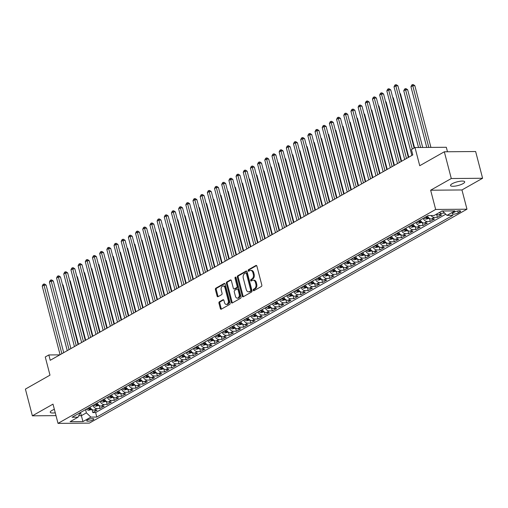 <?xml version="1.0" encoding="UTF-8"?>
<svg xmlns="http://www.w3.org/2000/svg" width="508" height="508" viewBox="0 0 508 508"><rect width="100%" height="100%" fill="white"/><g stroke="black" fill="none" stroke-linecap="round" stroke-linejoin="round"><path stroke-width="0.76" d="M253.213 290.271A0.787 0.527 -90.5 0 0 253.892 290.722L261.385 286.48A1.124 0.756 -90.5 0 0 261.81 285.032L256.889 266.135A1.124 0.756 -90.5 0 0 256.178 265.411A1.124 0.756 -90.5 0 0 255.911 265.487L248.425 269.729A0.787 0.527 -90.5 0 0 248.806 271.196L249.777 270.65A3.594 2.419 -90.5 0 1 250.622 270.415A3.594 2.419 -90.5 0 1 252.908 272.733L253.321 274.307A3.594 2.419 -90.5 0 1 251.936 278.943L250.971 279.489A0.787 0.527 -90.5 0 0 251.352 280.962L252.317 280.41A3.594 2.419 -90.5 0 1 253.168 280.175A3.594 2.419 -90.5 0 1 255.448 282.492L255.861 284.067A3.594 2.419 -90.5 0 1 254.483 288.703L253.511 289.255A0.787 0.527 -90.5 0 0 253.213 290.271M253.168 280.175L254.013 280.168A3.594 2.419 -90.5 0 1 256.299 282.486L256.705 284.061A3.594 2.419 -90.5 0 1 255.327 288.696L254.356 289.249A0.787 0.527 -90.5 0 0 254.191 290.557M256.578 265.582L249.269 269.723A0.787 0.527 -90.5 0 0 249.104 271.031M250.622 270.415L251.466 270.408A3.594 2.419 -90.5 0 1 253.752 272.726L254.165 274.301A3.594 2.419 -90.5 0 1 252.781 278.936L251.816 279.483A0.787 0.527 -90.5 0 0 251.651 280.791M54.369 409.353A7.322 1.899 165.4 0 0 51.937 410.451A7.322 1.899 165.4 0 0 50.267 412.255A7.322 1.899 165.4 0 0 55.258 412.782M463.029 183.636A7.322 1.899 165.4 0 0 464.699 181.832A7.322 1.899 165.4 0 0 459.835 181.28A7.322 1.899 165.4 0 0 452.196 183.725A7.322 1.899 165.4 0 0 450.526 185.522A7.322 1.899 165.4 0 0 455.39 186.074A7.322 1.899 165.4 0 0 463.029 183.636M92.958 419.887A3.664 0.946 165.4 0 0 93.796 418.986A3.664 0.946 165.4 0 0 91.364 418.713A3.664 0.946 165.4 0 0 87.541 419.932A3.664 0.946 165.4 0 0 86.709 420.834A3.664 0.946 165.4 0 0 89.141 421.107A3.664 0.946 165.4 0 0 92.958 419.887M219.393 301.777A1.124 0.756 -90.5 0 0 218.961 303.225L220.339 308.527A1.124 0.756 -90.5 0 0 221.056 309.251A1.124 0.756 -90.5 0 0 221.317 309.175L229.635 304.463A1.124 0.756 -90.5 0 0 230.067 303.016L225.146 284.124A1.124 0.756 -90.5 0 0 224.428 283.401A1.124 0.756 -90.5 0 0 224.168 283.47L215.849 288.182A1.124 0.756 -90.5 0 0 215.417 289.63L217.087 296.037A1.124 0.756 -90.5 0 0 217.799 296.755A1.124 0.756 -90.5 0 0 218.065 296.685L221.621 294.665A1.124 0.756 -90.5 0 0 222.053 293.218L221.228 290.043A3.004 2.019 -90.5 0 1 223.088 285.972A3.004 2.019 -90.5 0 1 225 287.909L228.238 300.349A3.004 2.019 -90.5 0 1 226.377 304.419A3.004 2.019 -90.5 0 1 224.466 302.482L223.926 300.412A1.124 0.756 -90.5 0 0 223.215 299.688A1.124 0.756 -90.5 0 0 222.949 299.758L219.393 301.777L220.237 301.771A1.124 0.756 -90.5 0 0 219.805 303.219L221.19 308.521A1.124 0.756 -90.5 0 0 221.501 309.074M451.288 178.524L430.644 190.214L461.956 189.954L482.6 178.264L451.288 178.524L444.322 151.784L419.735 165.716L414.998 147.53L411.41 149.568L412.801 154.915L50.235 360.293L48.844 354.946L45.256 356.978L49.987 375.158L25.4 389.09L32.366 415.823L56.001 415.627M430.644 190.214L435.661 209.461L58.02 423.38L53.003 404.133L32.366 415.823M242.259 296.113A1.124 0.756 -90.5 0 0 242.97 296.837A1.124 0.756 -90.5 0 0 243.237 296.761L251.549 292.049A1.124 0.756 -90.5 0 0 251.981 290.601L247.059 271.704A1.124 0.756 -90.5 0 0 246.348 270.98A1.124 0.756 -90.5 0 0 246.082 271.056L237.769 275.768A1.124 0.756 -90.5 0 0 237.338 277.216L242.259 296.113L243.103 296.107A1.124 0.756 -90.5 0 0 243.415 296.659M240.595 298.26L232.277 302.971A1.124 0.756 -90.5 0 1 232.01 303.041A1.124 0.756 -90.5 0 1 231.299 302.317L226.377 283.426A1.124 0.756 -90.5 0 1 226.809 281.972L230.365 279.959A1.124 0.756 -90.5 0 1 230.632 279.883A1.124 0.756 -90.5 0 1 231.343 280.606L233.343 288.271A1.124 0.756 -90.5 0 0 234.055 288.995A1.124 0.756 -90.5 0 0 234.321 288.925L236.684 287.585A1.124 0.756 -90.5 0 0 237.109 286.137L235.033 278.155A0.787 0.527 -90.5 0 1 236.023 277.597L241.027 296.812A1.124 0.756 -90.5 0 1 240.595 298.26M444.322 151.784L475.634 151.524L482.6 178.264M91.992 409.492L92.793 412.579L97.104 410.14L94.012 410.166L96.888 408.54A4.578 3.169 -119.5 0 1 92.843 405.498M99.168 405.422L99.974 408.515L104.28 406.076L101.194 406.102L104.064 404.476A4.578 3.169 -119.5 0 1 100.019 401.434M106.35 401.358L107.156 404.451L111.462 402.006L108.375 402.031L111.246 400.406A4.578 3.169 -119.5 0 1 107.201 397.364M113.532 397.294L114.332 400.38L118.643 397.942L115.551 397.967L118.427 396.342A4.578 3.169 -119.5 0 1 114.376 393.3M120.707 393.224L121.514 396.316L125.819 393.871L122.733 393.897L125.603 392.271A4.578 3.169 -119.5 0 1 121.558 389.23M127.889 389.16L128.695 392.246L133.001 389.807L129.915 389.833L132.785 388.207A4.578 3.169 -119.5 0 1 128.74 385.166M135.071 385.089L135.871 388.182L140.183 385.737L137.09 385.762L139.96 384.137A4.578 3.169 -119.5 0 1 135.915 381.102M142.246 381.025L143.053 384.111L147.358 381.673L144.272 381.699L147.142 380.073A4.578 3.169 -119.5 0 1 143.097 377.031M149.428 376.955L150.235 380.048L154.54 377.609L151.447 377.635L154.324 376.003A4.578 3.169 -119.5 0 1 150.279 372.967M156.604 372.891L157.41 375.977L161.722 373.539L158.629 373.564L161.5 371.939A4.578 3.169 -119.5 0 1 157.455 368.897M163.786 368.821L164.592 371.913L168.897 369.475L165.811 369.5L168.681 367.868A4.578 3.169 -119.5 0 1 164.636 364.833M170.967 364.757L171.768 367.843L176.079 365.404L172.987 365.43L175.863 363.804A4.578 3.169 -119.5 0 1 171.818 360.763M178.143 360.686L178.949 363.779L183.255 361.34L180.169 361.366L183.039 359.74A4.578 3.169 -119.5 0 1 178.994 356.699M185.325 356.622L186.131 359.708L190.436 357.27L187.35 357.295L190.221 355.67A4.578 3.169 -119.5 0 1 186.176 352.628M192.507 352.558L193.307 355.644L197.618 353.206L194.526 353.231L197.396 351.606A4.578 3.169 -119.5 0 1 193.351 348.564M199.682 348.488L200.489 351.58L204.794 349.136L201.708 349.161L204.578 347.535A4.578 3.169 -119.5 0 1 200.533 344.494M206.864 344.424L207.67 347.51L211.976 345.072L208.883 345.097L211.76 343.471A4.578 3.169 -119.5 0 1 207.715 340.43M214.039 340.354L214.846 343.446L219.158 341.001L216.065 341.027L218.935 339.401A4.578 3.169 -119.5 0 1 214.89 336.366M221.221 336.29L222.028 339.376L226.333 336.937L223.247 336.963L226.117 335.337A4.578 3.169 -119.5 0 1 222.072 332.296M228.403 332.219L229.203 335.312L233.515 332.867L230.422 332.899L233.299 331.267A4.578 3.169 -119.5 0 1 229.254 328.231M235.579 328.155L236.385 331.241L240.69 328.803L237.604 328.828L240.475 327.203A4.578 3.169 -119.5 0 1 236.43 324.161M242.761 324.085L243.567 327.177L247.872 324.739L244.786 324.764L247.656 323.132A4.578 3.169 -119.5 0 1 243.611 320.097M249.942 320.021L250.742 323.107L255.054 320.669L251.962 320.694L254.838 319.068A4.578 3.169 -119.5 0 1 250.787 316.027M257.118 315.951L257.924 319.043L262.23 316.605L259.144 316.63L262.014 315.004A4.578 3.169 -119.5 0 1 257.969 311.963M264.3 311.887L265.106 314.973L269.411 312.534L266.325 312.56L269.196 310.934A4.578 3.169 -119.5 0 1 265.151 307.892M271.475 307.816L272.282 310.909L276.593 308.47L273.501 308.496L276.371 306.87A4.578 3.169 -119.5 0 1 272.326 303.828M278.657 303.752L279.464 306.845L283.769 304.4L280.683 304.425L283.553 302.8A4.578 3.169 -119.5 0 1 279.508 299.758M285.839 299.688L286.639 302.774L290.951 300.336L287.858 300.361L290.735 298.736A4.578 3.169 -119.5 0 1 286.69 295.694M293.014 295.618L293.821 298.71L298.126 296.266L295.04 296.291L297.91 294.665A4.578 3.169 -119.5 0 1 293.865 291.63M300.196 291.554L301.003 294.64L305.308 292.202L302.222 292.227L305.092 290.601A4.578 3.169 -119.5 0 1 301.047 287.56M307.378 287.484L308.178 290.576L312.49 288.131L309.397 288.157L312.274 286.531A4.578 3.169 -119.5 0 1 308.223 283.496M314.554 283.42L315.36 286.506L319.665 284.067L316.579 284.093L319.449 282.467A4.578 3.169 -119.5 0 1 315.404 279.425M321.735 279.349L322.542 282.442L326.847 280.003L323.761 280.029L326.631 278.397A4.578 3.169 -119.5 0 1 322.586 275.361M328.917 275.285L329.717 278.371L334.029 275.933L330.937 275.958L333.807 274.333A4.578 3.169 -119.5 0 1 329.762 271.291M336.093 271.215L336.899 274.307L341.205 271.869L338.118 271.894L340.989 270.262A4.578 3.169 -119.5 0 1 336.944 267.227M343.275 267.151L344.081 270.237L348.386 267.799L345.294 267.824L348.171 266.198A4.578 3.169 -119.5 0 1 344.126 263.157M350.45 263.081L351.257 266.173L355.568 263.735L352.476 263.76L355.346 262.134A4.578 3.169 -119.5 0 1 351.301 259.093M357.632 259.017L358.438 262.109L362.744 259.664L359.658 259.69L362.528 258.064A4.578 3.169 -119.5 0 1 358.483 255.022M364.814 254.953L365.614 258.039L369.926 255.6L366.833 255.626L369.71 254A4.578 3.169 -119.5 0 1 365.665 250.958M371.989 250.882L372.796 253.975L377.101 251.53L374.015 251.555L376.885 249.93A4.578 3.169 -119.5 0 1 372.84 246.888M379.171 246.818L379.978 249.904L384.283 247.466L381.197 247.491L384.067 245.866A4.578 3.169 -119.5 0 1 380.022 242.824M386.353 242.748L387.153 245.84L391.465 243.395L388.372 243.421L391.243 241.795A4.578 3.169 -119.5 0 1 387.198 238.76M393.529 238.684L394.335 241.77L398.64 239.331L395.554 239.357L398.424 237.731A4.578 3.169 -119.5 0 1 394.379 234.69M400.71 234.613L401.517 237.706L405.822 235.268L402.73 235.293L405.606 233.661A4.578 3.169 -119.5 0 1 401.561 230.626M407.886 230.549L408.692 233.636L413.004 231.197L409.912 231.223L412.782 229.597A4.578 3.169 -119.5 0 1 408.737 226.555M415.068 226.479L415.874 229.572L420.18 227.133L417.093 227.159L419.964 225.527A4.578 3.169 -119.5 0 1 415.919 222.491M422.25 222.415L423.05 225.501L427.361 223.063L424.269 223.088L427.145 221.463A4.578 3.169 -119.5 0 1 423.1 218.421M429.425 218.345L430.232 221.437L434.537 218.999L431.451 219.024L434.321 217.399A4.578 3.169 -119.5 0 1 431.006 215.513M436.607 214.281L437.413 217.373L441.719 214.928L438.633 214.954A4.578 3.169 -119.5 0 1 436.448 214.166M454.571 212.071L452.99 212.966A3.55 0.921 165.4 0 0 452.184 213.836A3.55 0.921 165.4 0 0 454.539 214.103A3.55 0.921 165.4 0 0 458.241 212.922L459.816 212.026A3.55 0.921 165.4 0 0 460.629 211.157A3.55 0.921 165.4 0 0 458.273 210.89A3.55 0.921 165.4 0 0 454.571 212.071M435.661 209.461L466.973 209.201L89.332 423.12L58.02 423.38M92.793 412.579L95.631 412.56L96.799 417.049L452.901 215.329L446.983 215.379L442.449 211.011M96.799 417.049L90.875 417.1L82.982 421.57L70.117 421.678L78.016 417.208L72.092 417.252L428.193 215.538L434.118 215.487L442.017 211.017L454.876 210.909L446.983 215.379M444.532 213.068L441.503 213.328A4.578 3.169 -119.5 0 1 439.318 212.541M437.413 217.373L434.321 217.399M430.232 221.437L427.145 221.463M423.05 225.501L419.964 225.527M415.874 229.572L412.782 229.597M408.692 233.636L405.606 233.661M401.517 237.706L398.424 237.731M394.335 241.77L391.243 241.795M387.153 245.84L384.067 245.866M379.978 249.904L376.885 249.93M372.796 253.975L369.71 254M365.614 258.039L362.528 258.064M358.438 262.109L355.346 262.134M351.257 266.173L348.171 266.198M344.081 270.237L340.989 270.262M336.899 274.307L333.807 274.333M329.717 278.371L326.631 278.397M322.542 282.442L319.449 282.467M315.36 286.506L312.274 286.531M308.178 290.576L305.092 290.601M301.003 294.64L297.91 294.665M293.821 298.71L290.735 298.736M286.639 302.774L283.553 302.8M279.464 306.845L276.371 306.87M272.282 310.909L269.196 310.934M265.106 314.973L262.014 315.004M257.924 319.043L254.838 319.068M250.742 323.107L247.656 323.132M243.567 327.177L240.475 327.203M236.385 331.241L233.299 331.267M229.203 335.312L226.117 335.337M222.028 339.376L218.935 339.401M214.846 343.446L211.76 343.471M207.67 347.51L204.578 347.535M200.489 351.58L197.396 351.606M193.307 355.644L190.221 355.67M186.131 359.708L183.039 359.74M178.949 363.779L175.863 363.804M171.768 367.843L168.681 367.868M164.592 371.913L161.5 371.939M157.41 375.977L154.324 376.003M150.235 380.048L147.142 380.073M143.053 384.111L139.96 384.137M135.871 388.182L132.785 388.207M128.695 392.246L125.603 392.271M121.514 396.316L118.427 396.342M114.332 400.38L111.246 400.406M107.156 404.451L104.064 404.476M99.974 408.515L96.888 408.54M95.631 412.56L445.757 214.224M80.512 412.483L81.35 415.696L86.379 412.852L85.541 409.639M447.478 151.759L446.31 147.269L414.998 147.53M461.956 189.954L466.973 209.201M59.836 354.851L48.844 354.946M78.797 415.715L81.35 415.696L82.982 421.57M80.22 412.648L78.016 417.208M427.406 215.983A4.578 3.169 60.5 0 0 431.451 219.024M420.224 220.047A4.578 3.169 60.5 0 0 424.269 223.088M413.048 224.117A4.578 3.169 60.5 0 0 417.093 227.159M405.867 228.181A4.578 3.169 60.5 0 0 409.912 231.223M398.685 232.251A4.578 3.169 60.5 0 0 402.73 235.293M391.509 236.315A4.578 3.169 60.5 0 0 395.554 239.357M384.327 240.386A4.578 3.169 60.5 0 0 388.372 243.421M377.152 244.45A4.578 3.169 60.5 0 0 381.197 247.491M369.97 248.52A4.578 3.169 60.5 0 0 374.015 251.555M362.788 252.584A4.578 3.169 60.5 0 0 366.833 255.626M355.613 256.654A4.578 3.169 60.5 0 0 359.658 259.69M348.431 260.718A4.578 3.169 60.5 0 0 352.476 263.76M341.249 264.782A4.578 3.169 60.5 0 0 345.294 267.824M334.074 268.853A4.578 3.169 60.5 0 0 338.118 271.894M326.892 272.917A4.578 3.169 60.5 0 0 330.937 275.958M319.71 276.987A4.578 3.169 60.5 0 0 323.761 280.029M312.534 281.051A4.578 3.169 60.5 0 0 316.579 284.093M305.352 285.121A4.578 3.169 60.5 0 0 309.397 288.157M298.177 289.185A4.578 3.169 60.5 0 0 302.222 292.227M290.995 293.256A4.578 3.169 60.5 0 0 295.04 296.291M283.813 297.32A4.578 3.169 60.5 0 0 287.858 300.361M276.638 301.39A4.578 3.169 60.5 0 0 280.683 304.425M269.456 305.454A4.578 3.169 60.5 0 0 273.501 308.496M262.274 309.524A4.578 3.169 60.5 0 0 266.325 312.56M255.099 313.588A4.578 3.169 60.5 0 0 259.144 316.63M247.917 317.652A4.578 3.169 60.5 0 0 251.962 320.694M240.741 321.723A4.578 3.169 60.5 0 0 244.786 324.764M233.559 325.787A4.578 3.169 60.5 0 0 237.604 328.828M226.377 329.857A4.578 3.169 60.5 0 0 230.422 332.899M219.202 333.921A4.578 3.169 60.5 0 0 223.247 336.963M212.02 337.991A4.578 3.169 60.5 0 0 216.065 341.027M204.838 342.055A4.578 3.169 60.5 0 0 208.883 345.097M197.663 346.126A4.578 3.169 60.5 0 0 201.708 349.161M190.481 350.19A4.578 3.169 60.5 0 0 194.526 353.231M183.305 354.26A4.578 3.169 60.5 0 0 187.35 357.295M176.124 358.324A4.578 3.169 60.5 0 0 180.169 361.366M168.942 362.388A4.578 3.169 60.5 0 0 172.987 365.43M161.766 366.459A4.578 3.169 60.5 0 0 165.811 369.5M154.584 370.522A4.578 3.169 60.5 0 0 158.629 373.564M147.403 374.593A4.578 3.169 60.5 0 0 151.447 377.635M140.227 378.657A4.578 3.169 60.5 0 0 144.272 381.699M133.045 382.727A4.578 3.169 60.5 0 0 137.09 385.762M125.863 386.791A4.578 3.169 60.5 0 0 129.915 389.833M118.688 390.862A4.578 3.169 60.5 0 0 122.733 393.897M111.506 394.926A4.578 3.169 60.5 0 0 115.551 397.967M104.331 398.996A4.578 3.169 60.5 0 0 108.375 402.031M97.149 403.06A4.578 3.169 60.5 0 0 101.194 406.102M89.967 407.124A4.578 3.169 60.5 0 0 94.012 410.166M86.379 412.852L90.875 417.1M246.748 271.151L238.614 275.761A1.124 0.756 -90.5 0 0 238.182 277.209L243.103 296.107M250.393 291.021A0.787 0.527 -90.5 0 0 250.698 290.005L246.374 273.418A0.787 0.527 -90.5 0 0 245.688 272.967L244.666 273.545A3.594 2.419 -90.5 0 0 243.288 278.181L246.24 289.516A3.594 2.419 -90.5 0 0 248.526 291.833A3.594 2.419 -90.5 0 0 249.371 291.598L251.238 291.014A0.787 0.527 -90.5 0 0 251.543 289.998L250.698 290.005M246.539 272.955A0.787 0.527 -90.5 0 1 247.218 273.412L251.543 289.998M248.526 291.833L249.371 291.827A3.594 2.419 -90.5 0 0 250.215 291.592L249.371 291.598M251.238 291.014L250.215 291.592M231.032 280.054L227.654 281.965A1.124 0.756 -90.5 0 0 227.222 283.413L232.143 302.311A1.124 0.756 -90.5 0 0 232.454 302.87M234.055 288.995L234.899 288.989A1.124 0.756 -90.5 0 0 235.166 288.912L237.528 287.579A1.124 0.756 -90.5 0 0 237.96 286.131L235.877 278.149L235.033 278.155M235.947 277.406A0.787 0.527 -90.5 0 0 235.877 278.149M235.414 296.221A3.004 2.019 -90.5 0 0 237.325 298.158A3.004 2.019 -90.5 0 0 239.185 294.088L238.042 289.706A1.124 0.756 -90.5 0 0 237.325 288.982A1.124 0.756 -90.5 0 0 237.065 289.052L234.702 290.392A1.124 0.756 -90.5 0 0 234.271 291.84L235.414 296.221M237.325 298.158L238.169 298.152A3.004 2.019 -90.5 0 0 240.03 294.081L239.185 294.088M237.325 288.982L238.176 288.976A1.124 0.756 -90.5 0 1 238.887 289.7L240.03 294.081M223.615 299.853L220.237 301.771M226.377 304.419L227.222 304.413A3.004 2.019 -90.5 0 0 229.083 300.342L228.238 300.349M223.088 285.972L223.933 285.966A3.004 2.019 -90.5 0 1 225.844 287.903L229.083 300.342M224.834 283.566L216.694 288.176A1.124 0.756 -90.5 0 0 216.262 289.624L217.932 296.024A1.124 0.756 -90.5 0 0 218.243 296.583M430.924 147.403L414.852 85.7L412.737 85.712L410.94 86.735L426.752 147.434M428.809 147.415L412.471 84.626L413.315 84.62L414.852 85.7M410.94 86.735L411.753 85.033L412.471 84.626M414.128 148.025L397.929 85.839L395.815 85.858L412.28 149.073M394.017 86.874L394.83 85.173L395.548 84.766L395.815 85.858L394.017 86.874L411.88 155.435M395.548 84.766L396.392 84.76L397.929 85.839M435.54 214.681L436.518 214.217M422.707 147.466L407.676 89.764L405.555 89.783L403.765 90.799L418.535 147.504M420.592 147.485L405.295 88.69L406.14 88.684L407.676 89.764M403.765 90.799L404.578 89.097L405.295 88.69M429.336 218.288L426.18 219.126A3.035 2.102 -119.5 0 1 424.04 217.888M414.547 147.784L400.495 93.834L400.012 93.834M425.406 217.119A3.035 2.102 60.5 0 0 426.879 218.224L427.742 217.742A3.035 2.102 -119.5 0 1 426.263 216.63M399.904 93.415L400.495 93.834M422.154 222.352L419.005 223.196A3.035 2.102 -119.5 0 1 416.858 221.958M408.762 157.201L393.313 97.898L392.83 97.904M418.224 221.183A3.035 2.102 60.5 0 0 419.697 222.294L420.56 221.806A3.035 2.102 -119.5 0 1 419.087 220.694M392.722 97.479L393.313 97.898M414.979 226.422L411.823 227.26A3.035 2.102 -119.5 0 1 409.677 226.022M401.58 161.265L386.137 101.962L385.655 101.968M411.042 225.254A3.035 2.102 60.5 0 0 412.521 226.358L413.379 225.876A3.035 2.102 -119.5 0 1 411.905 224.765M385.54 101.549L386.137 101.962M408.343 157.442L390.747 89.903L388.633 89.922L406.495 158.483M386.836 90.938L387.648 89.237L388.366 88.83L388.633 89.922L386.836 90.938L404.698 159.506M388.366 88.83L389.211 88.824L390.747 89.903M401.161 161.506L383.572 93.974L381.451 93.986L399.313 162.554M379.66 95.009L380.473 93.307L381.19 92.901L381.451 93.986L379.66 95.009L397.516 163.57M381.19 92.901L382.035 92.894L383.572 93.974M393.979 165.576L376.39 98.038L374.275 98.057L392.132 166.618M372.478 99.073L373.291 97.371L374.009 96.965L374.275 98.057L372.478 99.073L390.341 167.64M374.009 96.965L374.853 96.958L376.39 98.038M386.804 169.64L369.208 102.108L367.094 102.121L384.956 170.688M365.303 103.143L366.109 101.441L366.827 101.035L367.094 102.121L365.303 103.143L383.159 171.704M366.827 101.035L367.678 101.028L369.208 102.108M407.797 230.486L404.647 231.324A3.035 2.102 -119.5 0 1 402.501 230.092M394.405 165.335L378.955 106.032L378.473 106.039M403.866 229.318A3.035 2.102 60.5 0 0 405.34 230.429L406.203 229.94A3.035 2.102 -119.5 0 1 404.724 228.829M378.365 105.613L378.955 106.032M379.622 173.704L362.033 106.172L359.918 106.191L377.774 174.752M358.121 107.207L358.934 105.505L359.651 105.099L359.918 106.191L358.121 107.207L375.977 175.768M359.651 105.099L360.496 105.093L362.033 106.172M400.621 234.55L397.466 235.394A3.035 2.102 -119.5 0 1 395.319 234.156M387.223 169.399L371.78 110.096L371.291 110.103M396.685 233.382A3.035 2.102 60.5 0 0 398.158 234.493L399.021 234.004A3.035 2.102 -119.5 0 1 397.548 232.899M371.183 109.684L371.78 110.096M372.44 177.775L354.851 110.242L352.736 110.255L370.592 178.822M350.939 111.271L351.752 109.576L352.469 109.169L352.736 110.255L350.939 111.271L368.802 179.838M352.469 109.169L353.314 109.157L354.851 110.242M393.44 238.62L390.284 239.459A3.035 2.102 -119.5 0 1 388.144 238.227M380.041 173.469L364.598 114.167L364.115 114.167M389.503 237.452A3.035 2.102 60.5 0 0 390.982 238.563L391.839 238.074A3.035 2.102 -119.5 0 1 390.366 236.963M364.007 113.748L364.598 114.167M365.265 181.839L347.669 114.306L345.554 114.325L363.417 182.886M343.764 115.341L344.57 113.64L345.288 113.233L345.554 114.325L343.764 115.341L361.62 183.902M345.288 113.233L346.139 113.227L347.669 114.306M386.258 242.684L383.108 243.529A3.035 2.102 -119.5 0 1 380.962 242.291M372.866 177.533L357.416 118.231L356.934 118.237M382.327 241.516A3.035 2.102 60.5 0 0 383.8 242.627L384.664 242.138A3.035 2.102 -119.5 0 1 383.184 241.033M356.826 117.818L357.416 118.231M358.083 185.909L340.493 118.37L338.379 118.389L356.235 186.957M336.582 119.405L337.395 117.71L338.112 117.297L338.379 118.389L336.582 119.405L354.444 187.973M338.112 117.297L338.957 117.291L340.493 118.37M379.082 246.755L375.926 247.593A3.035 2.102 -119.5 0 1 373.78 246.361M365.684 181.604L350.241 122.301L349.758 122.301M375.145 245.586A3.035 2.102 60.5 0 0 376.625 246.697L377.482 246.209A3.035 2.102 -119.5 0 1 376.009 245.097M349.644 121.882L350.241 122.301M371.9 250.819L368.745 251.663A3.035 2.102 -119.5 0 1 366.605 250.425M358.508 185.668L343.059 126.365L342.576 126.371M367.97 249.65A3.035 2.102 60.5 0 0 369.443 250.761L370.307 250.273A3.035 2.102 -119.5 0 1 368.827 249.161M342.468 125.952L343.059 126.365M364.719 254.889L361.569 255.727A3.035 2.102 -119.5 0 1 359.423 254.489M351.326 189.738L335.877 130.435L335.394 130.435M360.788 253.721A3.035 2.102 60.5 0 0 362.261 254.832L363.125 254.343A3.035 2.102 -119.5 0 1 361.652 253.232M335.286 130.016L335.877 130.435M357.543 258.953L354.387 259.798A3.035 2.102 -119.5 0 1 352.241 258.559M344.145 193.802L328.701 134.499L328.219 134.506M353.606 257.785A3.035 2.102 60.5 0 0 355.086 258.896L355.943 258.407A3.035 2.102 -119.5 0 1 354.47 257.296M328.105 134.08L328.701 134.499M350.361 263.023L347.212 263.862A3.035 2.102 -119.5 0 1 345.065 262.623M336.969 197.872L321.52 138.57L321.037 138.57M346.431 261.855A3.035 2.102 60.5 0 0 347.904 262.96L348.767 262.477A3.035 2.102 -119.5 0 1 347.288 261.366M320.929 138.151L321.52 138.57M343.179 267.087L340.03 267.932A3.035 2.102 -119.5 0 1 337.884 266.694M329.787 201.936L314.338 142.634L313.855 142.64M339.249 265.919A3.035 2.102 60.5 0 0 340.722 267.03L341.586 266.541A3.035 2.102 -119.5 0 1 340.112 265.43M313.747 142.215L314.338 142.634M336.004 271.158L332.848 271.996A3.035 2.102 -119.5 0 1 330.708 270.758M322.605 206L307.162 146.704L306.68 146.704M332.067 269.989A3.035 2.102 60.5 0 0 333.546 271.094L334.404 270.612A3.035 2.102 -119.5 0 1 332.93 269.5M306.565 146.285L307.162 146.704M328.822 275.222L325.672 276.06A3.035 2.102 -119.5 0 1 323.526 274.828M315.43 210.071L299.98 150.768L299.498 150.774M324.891 274.053A3.035 2.102 60.5 0 0 326.365 275.165L327.228 274.676A3.035 2.102 -119.5 0 1 325.749 273.564M299.39 150.349L299.98 150.768M321.647 279.286L318.491 280.13A3.035 2.102 -119.5 0 1 316.344 278.892M308.248 214.135L292.805 154.832L292.316 154.838M317.71 278.117A3.035 2.102 60.5 0 0 319.183 279.229L320.046 278.74A3.035 2.102 -119.5 0 1 318.573 277.635M292.208 154.419L292.805 154.832M314.465 283.356L311.309 284.194A3.035 2.102 -119.5 0 1 309.169 282.962M301.073 218.205L285.623 158.902L285.14 158.909M310.528 282.188A3.035 2.102 60.5 0 0 312.007 283.299L312.871 282.81A3.035 2.102 -119.5 0 1 311.391 281.699M285.032 158.483L285.623 158.902M307.283 287.42L304.133 288.265A3.035 2.102 -119.5 0 1 301.987 287.026M293.891 222.269L278.441 162.966L277.959 162.973M303.352 286.252A3.035 2.102 60.5 0 0 304.825 287.363L305.689 286.874A3.035 2.102 -119.5 0 1 304.216 285.769M277.851 162.554L278.441 162.966M300.107 291.49L296.951 292.329A3.035 2.102 -119.5 0 1 294.805 291.097M286.709 226.339L271.266 167.037L270.783 167.037M296.17 290.322A3.035 2.102 60.5 0 0 297.65 291.433L298.507 290.944A3.035 2.102 -119.5 0 1 297.034 289.833M270.669 166.618L271.266 167.037M350.907 189.973L333.311 122.441L331.197 122.46L349.06 191.021M329.4 123.476L330.213 121.774L330.93 121.368L331.197 122.46L329.4 123.476L347.262 192.037M330.93 121.368L331.775 121.361L333.311 122.441M343.725 194.043L326.136 126.505L324.015 126.524L341.878 195.091M322.224 127.54L323.031 125.838L323.755 125.432L324.015 126.524L322.224 127.54L340.081 196.107M323.755 125.432L324.599 125.425L326.136 126.505M336.544 198.107L318.954 130.575L316.84 130.594L334.696 199.155M315.043 131.61L315.855 129.908L316.573 129.502L316.84 130.594L315.043 131.61L332.905 200.171M316.573 129.502L317.417 129.496L318.954 130.575M329.368 202.178L311.772 134.639L309.658 134.658L327.52 203.219M307.861 135.674L308.674 133.972L309.391 133.566L309.658 134.658L307.861 135.674L325.723 204.241M309.391 133.566L310.242 133.56L311.772 134.639M322.186 206.242L304.597 138.709L302.482 138.728L320.338 207.289M300.685 139.744L301.498 138.043L302.216 137.636L302.482 138.728L300.685 139.744L318.541 208.305M302.216 137.636L303.06 137.63L304.597 138.709M315.004 210.312L297.415 142.773L295.3 142.792L313.157 211.353M293.503 143.808L294.316 142.107L295.034 141.7L295.3 142.792L293.503 143.808L311.366 212.376M295.034 141.7L295.878 141.694L297.415 142.773M307.829 214.376L290.233 146.844L288.119 146.856L305.981 215.424M286.328 147.879L287.134 146.177L287.852 145.771L288.119 146.856L286.328 147.879L304.184 216.44M287.852 145.771L288.703 145.764L290.233 146.844M300.647 218.446L283.058 150.908L280.943 150.927L298.799 219.488M279.146 151.943L279.959 150.241L280.676 149.835L280.943 150.927L279.146 151.943L297.002 220.504M280.676 149.835L281.521 149.828L283.058 150.908M293.465 222.51L275.876 154.978L273.761 154.991L291.624 223.558M271.964 156.007L272.777 154.311L273.495 153.905L273.761 154.991L271.964 156.007L289.827 224.574M273.495 153.905L274.339 153.892L275.876 154.978M286.29 226.574L268.7 159.042L266.579 159.061L284.442 227.622M264.789 160.077L265.595 158.375L266.313 157.969L266.579 159.061L264.789 160.077L282.645 228.638M266.313 157.969L267.164 157.963L268.7 159.042M279.108 230.645L261.518 163.106L259.404 163.125L277.26 231.692M257.607 164.141L258.42 162.446L259.137 162.039L259.404 163.125L257.607 164.141L275.469 232.708M259.137 162.039L259.982 162.027L261.518 163.106M271.932 234.709L254.337 167.176L252.222 167.196L270.085 235.756M250.425 168.212L251.238 166.51L251.955 166.103L252.222 167.196L250.425 168.212L268.288 236.772M251.955 166.103L252.806 166.097L254.337 167.176M292.925 295.554L289.77 296.399A3.035 2.102 -119.5 0 1 287.63 295.161M279.533 230.403L264.084 171.101L263.601 171.107M288.995 294.386A3.035 2.102 60.5 0 0 290.468 295.497L291.332 295.008A3.035 2.102 -119.5 0 1 289.852 293.897M263.493 170.688L264.084 171.101M285.744 299.625L282.594 300.463A3.035 2.102 -119.5 0 1 280.448 299.225M272.351 234.474L256.902 175.171L256.419 175.171M281.813 298.456A3.035 2.102 60.5 0 0 283.286 299.568L284.15 299.079A3.035 2.102 -119.5 0 1 282.677 297.967M256.311 174.752L256.902 175.171M278.568 303.689L275.412 304.533A3.035 2.102 -119.5 0 1 273.272 303.295M265.17 238.538L249.726 179.235L249.244 179.241M274.631 302.52A3.035 2.102 60.5 0 0 276.111 303.632L276.968 303.143A3.035 2.102 -119.5 0 1 275.495 302.031M249.13 178.816L249.726 179.235M271.386 307.759L268.237 308.597A3.035 2.102 -119.5 0 1 266.09 307.359M257.994 242.608L242.545 183.305L242.062 183.305M267.456 306.591A3.035 2.102 60.5 0 0 268.929 307.702L269.792 307.213A3.035 2.102 -119.5 0 1 268.313 306.102M241.954 182.886L242.545 183.305M264.751 238.779L247.161 171.24L245.04 171.26L262.903 239.827M243.249 172.276L244.062 170.574L244.78 170.167L245.04 171.26L243.249 172.276L261.106 240.843M244.78 170.167L245.624 170.161L247.161 171.24M257.569 242.843L239.979 175.311L237.865 175.33L255.721 243.891M236.068 176.346L236.88 174.644L237.598 174.238L237.865 175.33L236.068 176.346L253.93 244.907M237.598 174.238L238.442 174.231L239.979 175.311M250.393 246.913L232.797 179.375L230.683 179.394L248.545 247.961M228.892 180.41L229.699 178.708L230.416 178.302L230.683 179.394L228.892 180.41L246.748 248.977M230.416 178.302L231.267 178.295L232.797 179.375M243.211 250.977L225.622 183.445L223.507 183.464L241.364 252.025M221.71 184.48L222.523 182.778L223.241 182.372L223.507 183.464L221.71 184.48L239.566 253.041M223.241 182.372L224.085 182.366L225.622 183.445M264.211 311.823L261.055 312.668A3.035 2.102 -119.5 0 1 258.909 311.429M250.812 246.672L235.369 187.369L234.88 187.376M260.274 310.655A3.035 2.102 60.5 0 0 261.747 311.766L262.611 311.277A3.035 2.102 -119.5 0 1 261.137 310.166M234.772 186.95L235.369 187.369M236.029 255.048L218.44 187.509L216.325 187.528L234.182 256.089M214.528 188.544L215.341 186.842L216.059 186.436L216.325 187.528L214.528 188.544L232.391 257.111M216.059 186.436L216.903 186.43L218.44 187.509M257.029 315.893L253.873 316.732A3.035 2.102 -119.5 0 1 251.733 315.493M243.637 250.742L228.187 191.44L227.705 191.44M253.092 314.725A3.035 2.102 60.5 0 0 254.571 315.83L255.429 315.347A3.035 2.102 -119.5 0 1 253.956 314.236M227.597 191.021L228.187 191.44M228.854 259.112L211.264 191.579L209.144 191.592L227.006 260.159M207.353 192.615L208.159 190.913L208.877 190.506L209.144 191.592L207.353 192.615L225.209 261.175M208.877 190.506L209.728 190.5L211.264 191.579M249.847 319.957L246.697 320.796A3.035 2.102 -119.5 0 1 244.551 319.564M236.455 254.806L221.005 195.504L220.523 195.51M245.916 318.789A3.035 2.102 60.5 0 0 247.39 319.9L248.253 319.411A3.035 2.102 -119.5 0 1 246.78 318.3M220.415 195.085L221.005 195.504M221.672 263.182L204.083 195.644L201.968 195.663L219.824 264.224M200.171 196.679L200.984 194.977L201.701 194.57L201.968 195.663L200.171 196.679L218.034 265.24M201.701 194.57L202.546 194.564L204.083 195.644M242.672 324.028L239.516 324.866A3.035 2.102 -119.5 0 1 237.369 323.628M229.273 258.87L213.83 199.568L213.347 199.574M238.735 322.859A3.035 2.102 60.5 0 0 240.214 323.964L241.071 323.475A3.035 2.102 -119.5 0 1 239.598 322.37M213.233 199.155L213.83 199.568M214.497 267.246L196.901 199.714L194.786 199.727L212.649 268.294M192.989 200.743L193.802 199.047L194.52 198.641L194.786 199.727L192.989 200.743L210.852 269.31M194.52 198.641L195.364 198.634L196.901 199.714M235.49 328.092L232.334 328.93A3.035 2.102 -119.5 0 1 230.194 327.698M222.098 262.941L206.648 203.638L206.165 203.644M231.559 326.923A3.035 2.102 60.5 0 0 233.032 328.035L233.896 327.546A3.035 2.102 -119.5 0 1 232.416 326.434M206.058 203.219L206.648 203.638M207.315 271.31L189.725 203.778L187.604 203.797L205.467 272.358M185.814 204.813L186.626 203.111L187.344 202.705L187.604 203.797L185.814 204.813L203.67 273.374M187.344 202.705L188.189 202.698L189.725 203.778M228.308 332.156L225.158 333A3.035 2.102 -119.5 0 1 223.012 331.762M214.916 267.005L199.466 207.702L198.984 207.709M224.377 330.987A3.035 2.102 60.5 0 0 225.85 332.099L226.714 331.61A3.035 2.102 -119.5 0 1 225.241 330.505M198.876 207.289L199.466 207.702M200.133 275.38L182.543 207.848L180.429 207.861L198.285 276.428M178.632 208.877L179.445 207.181L180.162 206.775L180.429 207.861L178.632 208.877L196.494 277.444M180.162 206.775L181.007 206.762L182.543 207.848M221.132 336.226L217.976 337.064A3.035 2.102 -119.5 0 1 215.83 335.832M207.734 271.075L192.291 211.773L191.808 211.773M217.195 335.058A3.035 2.102 60.5 0 0 218.675 336.169L219.532 335.68A3.035 2.102 -119.5 0 1 218.059 334.569M191.694 211.353L192.291 211.773M192.957 279.444L175.362 211.912L173.247 211.931L191.11 280.492M171.456 212.947L172.263 211.245L172.98 210.839L173.247 211.931L171.456 212.947L189.313 281.508M172.98 210.839L173.831 210.833L175.362 211.912M213.951 340.29L210.801 341.135A3.035 2.102 -119.5 0 1 208.655 339.896M200.558 275.139L185.109 215.837L184.626 215.843M210.02 339.122A3.035 2.102 60.5 0 0 211.493 340.233L212.357 339.744A3.035 2.102 -119.5 0 1 210.877 338.633M184.518 215.424L185.109 215.837M185.776 283.515L168.186 215.976L166.072 215.995L183.928 284.563M164.274 217.011L165.087 215.309L165.805 214.903L166.072 215.995L164.274 217.011L182.131 285.579M165.805 214.903L166.649 214.897L168.186 215.976M206.775 344.361L203.619 345.199A3.035 2.102 -119.5 0 1 201.473 343.96M193.377 279.209L177.933 219.907L177.444 219.907M202.838 343.192A3.035 2.102 60.5 0 0 204.311 344.303L205.175 343.814A3.035 2.102 -119.5 0 1 203.702 342.703M177.336 219.488L177.933 219.907M178.594 287.579L161.004 220.047L158.89 220.066L176.746 288.627M157.093 221.082L157.905 219.38L158.623 218.973L158.89 220.066L157.093 221.082L174.955 289.643M158.623 218.973L159.468 218.967L161.004 220.047M199.593 348.425L196.437 349.269A3.035 2.102 -119.5 0 1 194.297 348.031M186.195 283.274L170.751 223.971L170.269 223.977M195.656 347.256A3.035 2.102 60.5 0 0 197.136 348.367L197.993 347.878A3.035 2.102 -119.5 0 1 196.52 346.767M170.161 223.558L170.751 223.971M171.418 291.649L153.822 224.111L151.708 224.13L169.57 292.697M149.917 225.146L150.724 223.444L151.441 223.037L151.708 224.13L149.917 225.146L167.773 293.713M151.441 223.037L152.292 223.031L153.822 224.111M192.411 352.495L189.262 353.333A3.035 2.102 -119.5 0 1 187.115 352.095M179.019 287.344L163.57 228.041L163.087 228.041M188.481 351.326A3.035 2.102 60.5 0 0 189.954 352.438L190.817 351.949A3.035 2.102 -119.5 0 1 189.338 350.837M162.979 227.622L163.57 228.041M164.236 295.713L146.647 228.181L144.532 228.2L162.389 296.761M142.735 229.216L143.548 227.514L144.266 227.108L144.532 228.2L142.735 229.216L160.598 297.777M144.266 227.108L145.11 227.101L146.647 228.181M185.236 356.559L182.08 357.403A3.035 2.102 -119.5 0 1 179.934 356.165M171.837 291.408L156.394 232.105L155.912 232.112M181.299 355.39A3.035 2.102 60.5 0 0 182.778 356.502L183.636 356.013A3.035 2.102 -119.5 0 1 182.162 354.901M155.797 231.686L156.394 232.105M157.061 299.784L139.465 232.245L137.351 232.264L155.213 300.825M135.553 233.28L136.366 231.578L137.084 231.172L137.351 232.264L135.553 233.28L153.416 301.847M137.084 231.172L137.928 231.165L139.465 232.245M178.054 360.629L174.898 361.467A3.035 2.102 -119.5 0 1 172.758 360.229M164.662 295.478L149.212 236.176L148.73 236.176M174.123 359.461A3.035 2.102 60.5 0 0 175.597 360.566L176.46 360.083A3.035 2.102 -119.5 0 1 174.981 358.972M148.622 235.756L149.212 236.176M149.879 303.848L132.29 236.315L130.169 236.328L148.031 304.895M128.378 237.35L129.184 235.649L129.908 235.242L130.169 236.328L128.378 237.35L146.234 305.911M129.908 235.242L130.753 235.236L132.29 236.315M170.872 364.693L167.723 365.531A3.035 2.102 -119.5 0 1 165.576 364.3M157.48 299.542L142.03 240.24L141.548 240.246M166.941 363.525A3.035 2.102 60.5 0 0 168.415 364.636L169.278 364.147A3.035 2.102 -119.5 0 1 167.805 363.036M141.44 239.82L142.03 240.24M142.697 307.918L125.108 240.379L122.993 240.398L140.849 308.959M121.196 241.414L122.009 239.713L122.726 239.306L122.993 240.398L121.196 241.414L139.059 309.975M122.726 239.306L123.571 239.3L125.108 240.379M163.697 368.764L160.541 369.602A3.035 2.102 -119.5 0 1 158.394 368.364M150.298 303.606L134.855 244.304L134.372 244.31M159.76 367.595A3.035 2.102 60.5 0 0 161.239 368.7L162.096 368.211A3.035 2.102 -119.5 0 1 160.623 367.106M134.258 243.891L134.855 244.304M135.522 311.982L117.926 244.45L115.811 244.462L133.674 313.03M114.014 245.478L114.827 243.783L115.545 243.376L115.811 244.462L114.014 245.478L131.877 314.046M115.545 243.376L116.396 243.37L117.926 244.45M156.515 372.828L153.365 373.666A3.035 2.102 -119.5 0 1 151.219 372.434M143.123 307.677L127.673 248.374L127.191 248.38M152.584 371.659A3.035 2.102 60.5 0 0 154.057 372.77L154.921 372.281A3.035 2.102 -119.5 0 1 153.441 371.17M127.083 247.955L127.673 248.374M128.34 316.046L110.75 248.514L108.636 248.533L126.492 317.094M106.839 249.549L107.652 247.847L108.369 247.44L108.636 248.533L106.839 249.549L124.695 318.11M108.369 247.44L109.214 247.434L110.75 248.514M149.333 376.892L146.183 377.736A3.035 2.102 -119.5 0 1 144.037 376.498M135.941 311.741L120.491 252.438L120.009 252.444M145.402 375.723A3.035 2.102 60.5 0 0 146.876 376.834L147.739 376.345A3.035 2.102 -119.5 0 1 146.266 375.241M119.901 252.025L120.491 252.438M121.158 320.116L103.569 252.584L101.454 252.597L119.31 321.164M99.657 253.613L100.47 251.917L101.187 251.511L101.454 252.597L99.657 253.613L117.519 322.18M101.187 251.511L102.032 251.498L103.569 252.584M142.157 380.962L139.001 381.8A3.035 2.102 -119.5 0 1 136.862 380.568M128.759 315.811L113.316 256.508L112.833 256.508M138.22 379.793A3.035 2.102 60.5 0 0 139.7 380.905L140.557 380.416A3.035 2.102 -119.5 0 1 139.084 379.305M112.719 256.089L113.316 256.508M113.983 324.18L96.387 256.648L94.272 256.667L112.135 325.228M92.481 257.683L93.288 255.981L94.005 255.575L94.272 256.667L92.481 257.683L110.338 326.244M94.005 255.575L94.856 255.568L96.387 256.648M134.976 385.026L131.826 385.87A3.035 2.102 -119.5 0 1 129.68 384.632M121.583 319.875L106.134 260.572L105.651 260.579M131.045 383.858A3.035 2.102 60.5 0 0 132.518 384.969L133.382 384.48A3.035 2.102 -119.5 0 1 131.902 383.375M105.543 260.159L106.134 260.572M106.801 328.251L89.211 260.712L87.097 260.731L104.953 329.298M85.3 261.747L86.112 260.052L86.83 259.639L87.097 260.731L85.3 261.747L103.156 330.314M86.83 259.639L87.674 259.632L89.211 260.712M127.8 389.096L124.644 389.934A3.035 2.102 -119.5 0 1 122.498 388.703M114.402 323.945L98.958 264.643L98.469 264.643M123.863 387.928A3.035 2.102 60.5 0 0 125.336 389.039L126.2 388.55A3.035 2.102 -119.5 0 1 124.727 387.439M98.362 264.224L98.958 264.643M99.619 332.315L82.029 264.782L79.915 264.801L97.777 333.362M78.118 265.817L78.93 264.116L79.648 263.709L79.915 264.801L78.118 265.817L95.98 334.378M79.648 263.709L80.493 263.703L82.029 264.782M120.618 393.16L117.462 394.005A3.035 2.102 -119.5 0 1 115.322 392.767M107.226 328.009L91.777 268.707L91.294 268.713M116.681 391.992A3.035 2.102 60.5 0 0 118.161 393.103L119.024 392.614A3.035 2.102 -119.5 0 1 117.545 391.503M91.186 268.294L91.777 268.707M92.443 336.385L74.854 268.846L72.733 268.865L90.595 337.433M70.942 269.881L71.749 268.18L72.466 267.773L72.733 268.865L70.942 269.881L88.798 338.449M72.466 267.773L73.317 267.767L74.854 268.846M113.436 397.231L110.287 398.069A3.035 2.102 -119.5 0 1 108.141 396.831M100.044 332.08L84.595 272.777L84.112 272.777M109.506 396.062A3.035 2.102 60.5 0 0 110.979 397.173L111.843 396.685A3.035 2.102 -119.5 0 1 110.369 395.573M84.004 272.358L84.595 272.777M85.261 340.449L67.672 272.917L65.557 272.936L83.414 341.497M63.76 273.952L64.573 272.25L65.291 271.844L65.557 272.936L63.76 273.952L81.623 342.513M65.291 271.844L66.135 271.837L67.672 272.917M106.261 401.295L103.105 402.139A3.035 2.102 -119.5 0 1 100.959 400.901M92.862 336.144L77.419 276.841L76.937 276.847M102.324 400.126A3.035 2.102 60.5 0 0 103.803 401.237L104.661 400.749A3.035 2.102 -119.5 0 1 103.188 399.637M76.822 276.422L77.419 276.841M78.086 344.519L60.49 276.981L58.376 277L76.238 345.561M56.578 278.016L57.391 276.314L58.109 275.908L58.376 277L56.578 278.016L74.441 346.583M58.109 275.908L58.96 275.901L60.49 276.981M99.079 405.365L95.923 406.203A3.035 2.102 -119.5 0 1 93.783 404.965M85.687 340.214L70.237 280.911L69.755 280.911M95.148 404.197A3.035 2.102 60.5 0 0 96.622 405.301L97.485 404.819A3.035 2.102 -119.5 0 1 96.006 403.708M69.647 280.492L70.237 280.911M70.904 348.583L53.315 281.051L51.194 281.064L69.056 349.631M49.403 282.086L50.216 280.384L50.933 279.978L51.194 281.064L49.403 282.086L67.259 350.647M50.933 279.978L51.778 279.971L53.315 281.051M91.897 409.429L88.748 410.274A3.035 2.102 -119.5 0 1 86.601 409.035M78.505 344.278L63.056 284.975L62.573 284.982M87.967 408.261A3.035 2.102 60.5 0 0 89.44 409.372L90.303 408.883A3.035 2.102 -119.5 0 1 88.83 407.772M62.465 284.556L63.056 284.975M63.722 352.654L46.133 285.115L44.018 285.134L61.874 353.695M42.221 286.15L43.034 284.448L43.752 284.042L44.018 285.134L42.221 286.15L60.084 354.711M43.752 284.042L44.596 284.036L46.133 285.115M438.633 214.954L441.503 213.328M459.499 210.788L459.816 212.026M457.733 210.985L458.241 212.922M255.327 288.696L254.483 288.703M256.705 284.061L255.861 284.067M256.299 282.486L255.448 282.492M251.816 279.483L250.971 279.489M252.781 278.936L251.936 278.943M254.165 274.301L253.321 274.307M253.752 272.726L252.908 272.733M249.269 269.723L248.425 269.729M256.445 265.481L255.911 265.487M254.356 289.249L253.511 289.255M238.182 277.209L237.338 277.216M238.614 275.761L237.769 275.768M246.609 271.05L246.082 271.056M247.218 273.412L246.374 273.418M232.143 302.311L231.299 302.317M227.222 283.413L226.377 283.426M227.654 281.965L226.809 281.972M230.899 279.952L230.365 279.959M235.166 288.912L234.321 288.925M237.528 287.579L236.684 287.585M237.96 286.131L237.109 286.137M238.887 289.7L238.042 289.706M223.482 299.758L222.949 299.758M225.844 287.903L225 287.909M217.932 296.024L217.087 296.037M216.262 289.624L215.417 289.63M216.694 288.176L215.849 288.182M224.695 283.464L224.168 283.47M221.19 308.521L220.339 308.527M219.805 303.219L218.961 303.225M426.244 219.113L428.676 217.735M426.542 216.948L426.879 218.224M419.062 223.183L421.5 221.806M419.367 221.012L419.697 222.294M411.886 227.247L414.318 225.869M412.185 225.082L412.521 226.358M404.705 231.318L407.137 229.94M405.003 229.146L405.34 230.429M397.523 235.382L399.961 234.004M397.827 233.216L398.158 234.493M390.347 239.452L392.779 238.074M390.646 237.28L390.982 238.563M383.165 243.516L385.597 242.138M383.47 241.344L383.8 242.627M375.99 247.587L378.422 246.209M376.288 245.415L376.625 246.697M368.808 251.651L371.24 250.273M369.106 249.479L369.443 250.761M361.626 255.721L364.058 254.343M361.931 253.549L362.261 254.832M354.451 259.785L356.883 258.407M354.749 257.613L355.086 258.896M347.269 263.855L349.701 262.471M347.567 261.684L347.904 262.96M340.087 267.919L342.525 266.541M340.392 265.748L340.722 267.03M332.911 271.983L335.344 270.605M333.21 269.818L333.546 271.094M325.73 276.054L328.162 274.676M326.034 273.882L326.365 275.165M318.554 280.118L320.986 278.74M318.853 277.952L319.183 279.229M311.372 284.188L313.804 282.81M311.671 282.016L312.007 283.299M304.19 288.252L306.622 286.874M304.495 286.08L304.825 287.363M297.015 292.322L299.447 290.944M297.313 290.151L297.65 291.433M289.833 296.386L292.265 295.008M290.132 294.215L290.468 295.497M282.651 300.457L285.09 299.079M282.956 298.285L283.286 299.568M275.476 304.521L277.908 303.143M275.774 302.349L276.111 303.632M268.294 308.591L270.726 307.207M268.599 306.419L268.929 307.702M261.112 312.655L263.55 311.277M261.417 310.483L261.747 311.766M253.936 316.719L256.369 315.341M254.235 314.554L254.571 315.83M246.755 320.789L249.187 319.411M247.059 318.618L247.39 319.9M239.579 324.853L242.011 323.475M239.878 322.688L240.214 323.964M232.397 328.924L234.829 327.546M232.696 326.752L233.032 328.035M225.215 332.988L227.654 331.61M225.52 330.822L225.85 332.099M218.04 337.058L220.472 335.68M218.338 334.886L218.675 336.169M210.858 341.122L213.29 339.744M211.157 338.95L211.493 340.233M203.676 345.192L206.115 343.814M203.981 343.021L204.311 344.303M196.501 349.256L198.933 347.878M196.799 347.085L197.136 348.367M189.319 353.327L191.751 351.942M189.624 351.155L189.954 352.438M182.143 357.391L184.575 356.013M182.442 355.219L182.778 356.502M174.962 361.455L177.394 360.077M175.26 359.289L175.597 360.566M167.78 365.525L170.212 364.147M168.084 363.353L168.415 364.636M160.604 369.589L163.036 368.211M160.903 367.424L161.239 368.7M153.422 373.659L155.854 372.281M153.721 371.488L154.057 372.77M146.24 377.723L148.679 376.345M146.545 375.558L146.876 376.834M139.065 381.794L141.497 380.416M139.363 379.622L139.7 380.905M131.883 385.858L134.315 384.48M132.188 383.686L132.518 384.969M124.708 389.928L127.14 388.55M125.006 387.756L125.336 389.039M117.526 393.992L119.958 392.614M117.824 391.82L118.161 393.103M110.344 398.062L112.776 396.685M110.649 395.891L110.979 397.173M103.168 402.126L105.601 400.749M103.467 399.955L103.803 401.237M95.987 406.19L98.419 404.812M96.285 404.025L96.622 405.301M88.805 410.261L91.243 408.883M89.11 408.089L89.44 409.372M246.723 272.904L245.872 272.91"/></g></svg>
